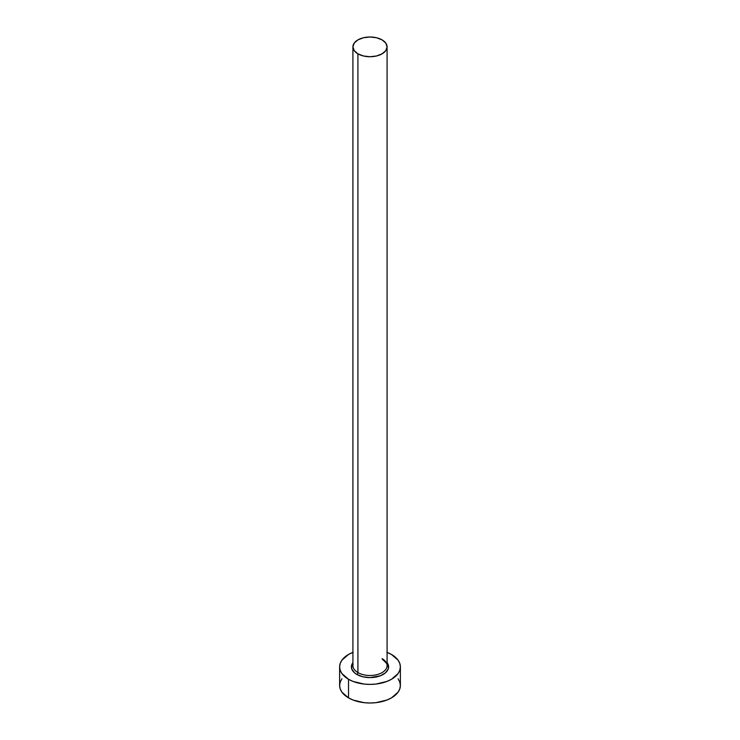 <?xml version="1.0" encoding="UTF-8"?>
<svg xmlns="http://www.w3.org/2000/svg" width="740" height="740" viewBox="0 0 740 740"><rect width="100%" height="100%" fill="white"/><g stroke="black" fill="none" stroke-linecap="round" stroke-linejoin="round"><path stroke-width="1.11" d="M353.072 664.298A17.085 9.861 0 0 0 357.92 672.595A1.517 0.879 -60 0 1 356.846 674.455A18.602 10.739 180 0 1 352.915 662.615L351.75 664.77L351.75 668.96L354.534 672.836L356.846 674.455A1.517 0.879 120 0 0 357.92 672.595A17.085 9.861 0 0 0 376.54 674.741A17.085 9.861 0 0 0 387.085 665.621L387.085 46.861A17.085 9.861 180 0 1 376.54 55.981A17.085 9.861 180 0 1 357.92 53.835L357.92 672.595L357.92 53.835A17.085 9.861 180 0 1 352.915 46.861A17.085 9.861 180 0 1 363.46 37.749A17.085 9.861 180 0 1 382.081 39.886A17.085 9.861 180 0 1 387.085 46.861L385.781 43.087L382.081 39.886L376.54 37.749L370 37L363.46 37.749L357.92 39.886L354.22 43.087L352.915 46.861L354.22 50.635L357.92 53.835L363.46 55.981L370 56.73L376.54 55.981L382.081 53.835L385.781 50.635L387.085 46.861M387.085 652.365A30.377 17.538 180 0 1 391.479 654.465A30.377 17.538 180 0 1 400.377 666.86A30.377 17.538 180 0 1 381.627 683.066A30.377 17.538 180 0 1 348.522 679.265L348.522 697.866A30.377 17.538 0 0 0 381.627 701.668A30.377 17.538 0 0 0 400.377 685.462L399.794 682.04L398.065 678.756M341.936 678.756L340.206 682.04L339.623 685.462A30.377 17.538 0 0 0 348.522 697.866L348.522 679.265A30.377 17.538 180 0 1 339.623 666.86A30.377 17.538 180 0 1 352.915 652.365M353.128 652.282L348.522 654.465L341.936 660.154L340.206 663.447L339.623 666.86L340.206 670.283L341.936 673.576L348.522 679.265L353.128 681.448L364.071 684.065L370 684.398L375.929 684.065L386.872 681.448L391.479 679.265L398.065 673.576L399.794 670.283L400.377 666.86L399.794 663.447L398.065 660.154L391.479 654.465L386.872 652.282M387.085 662.615L388.25 664.77L388.25 668.96L385.466 672.836L380.332 675.796L370 677.609L362.878 676.785L356.846 674.455A18.602 10.739 180 0 0 380.443 675.75A18.602 10.739 180 0 0 387.085 662.615M339.623 666.86L339.623 685.462L340.206 688.885L341.936 692.178L348.522 697.866L353.128 700.049L364.071 702.667L370 703L375.929 702.667L386.872 700.049L391.479 697.866L398.065 692.178L399.794 688.885L400.377 685.462L400.377 666.86M352.915 46.861L352.915 665.621A17.085 9.861 0 0 0 357.92 672.595A17.085 9.861 0 0 0 375.457 674.973A17.085 9.861 0 0 0 386.928 666.953A17.085 9.861 0 0 0 382.081 658.646M387.085 665.621C388.111 665.057 386.548 662.966 382.395 659.34"/></g></svg>
